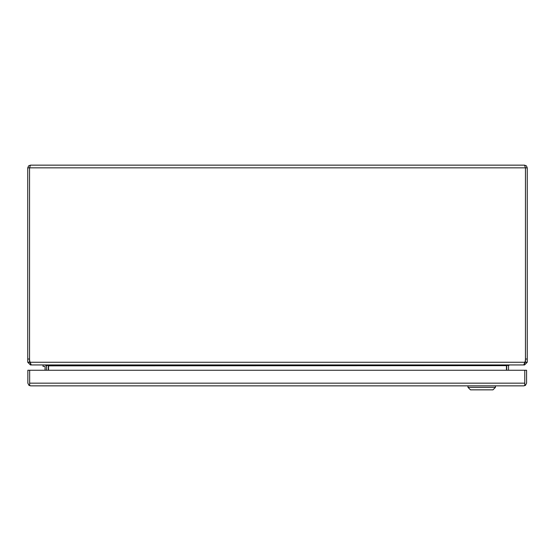 <?xml version="1.0" encoding="UTF-8"?>
<svg xmlns="http://www.w3.org/2000/svg" width="555" height="555" viewBox="0 0 555 555"><rect width="100%" height="100%" fill="white"/><g stroke="black" fill="none" stroke-linecap="round" stroke-linejoin="round"><path stroke-width="0.83" d="M43.033 364.947L43.033 366.376L44.532 366.376A0.527 0.527 0 0 1 45.059 366.897A0.527 0.527 0 0 0 44.532 366.376A0.527 0.527 0 0 1 45.059 366.897L45.059 370.247M524.551 363.15L525.453 362.255L525.453 167.846L524.551 165.147L30.449 165.147L29.554 167.846L29.547 359.036L29.547 362.255L30.449 363.15M524.551 165.147L526.39 165.869L527.25 167.846L527.25 359.036L525.453 359.036L525.446 167.846L29.554 167.846L29.554 359.036L29.554 167.846L27.75 167.846L28.631 165.855L30.449 165.147M27.75 167.846L27.75 362.255L29.547 362.255M525.446 359.036A9.546 9.546 0 0 1 524.891 362.255L523.712 364.947L31.288 364.947L30.109 362.255A9.546 9.546 0 0 1 29.554 359.036L27.75 359.036M525.453 167.846L527.25 167.846M525.453 362.255L527.25 362.255L527.25 359.036M27.75 362.255L30.449 364.947L30.449 363.705M524.551 363.705L524.551 364.947L527.25 362.255M524.704 363.137L524.78 362.783M524.891 362.255L30.109 362.255L30.22 362.79M30.449 364.947L31.947 364.947M48.25 365.461A2.699 2.699 0 0 1 48.278 365.849L48.278 370.247M506.722 370.247L506.722 365.849A2.699 2.699 0 0 1 506.75 365.461L508.352 364.947M523.053 364.947L524.551 364.947M47.966 365.308L46.46 365.648L45.579 364.947M46.648 364.947L48.562 365.648L48.562 370.247M509.421 364.947L508.54 365.648L507.034 365.308M508.519 370.247L508.519 365.849A0.902 0.902 0 0 1 508.54 365.648M46.46 365.648A0.902 0.902 0 0 1 46.481 365.849L46.481 370.247M506.438 365.648L48.562 365.849M506.438 370.247L506.438 365.849M46.481 366.897A1.949 1.949 0 0 0 44.532 364.947M29.651 383.227L29.651 370.247L27.847 370.247L27.847 383.158L28.978 385.35L29.644 384.421L29.644 383.158L29.651 385.35L30.546 385.857L28.978 385.35M30.546 385.857L523.885 385.857L524.773 385.35L524.773 370.247L524.773 383.227M524.78 383.158L524.773 384.421L525.446 385.35L526.577 383.158L526.577 370.247L29.651 370.247L29.651 383.158L524.773 383.158M523.885 385.857L525.446 385.35M495.455 385.857L495.455 387.355L492.958 389.853L470.48 389.853L467.983 387.355L495.455 387.355L495.455 385.857M467.983 385.857L467.983 387.355"/></g></svg>
